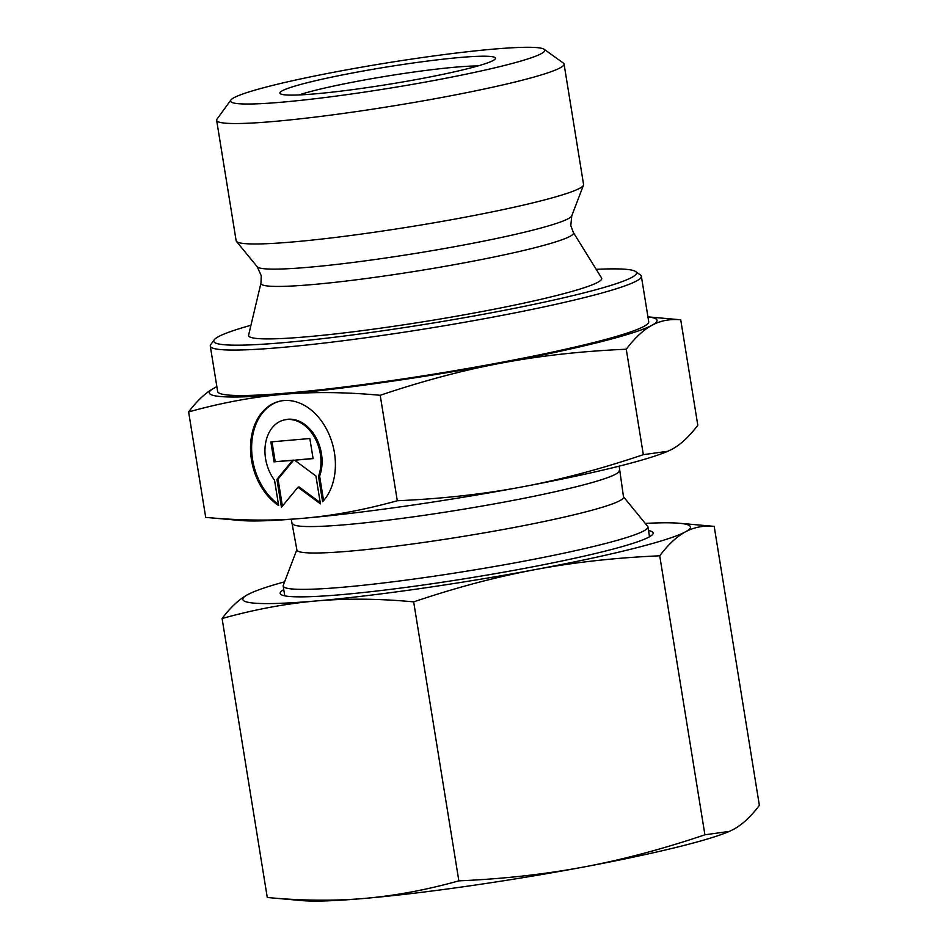 <?xml version="1.0" encoding="UTF-8"?>
<svg xmlns="http://www.w3.org/2000/svg" width="948" height="948" viewBox="0 0 948 948"><rect width="100%" height="100%" fill="white"/><g stroke="black" fill="none" stroke-linecap="round" stroke-linejoin="round"><path stroke-width="1.42" d="M230.885 100.026L217.021 119.116A175.972 14.03 -9.2 0 0 216.642 120.313A175.972 14.03 -9.2 0 0 328.909 115.36A175.972 14.03 -9.2 0 0 519.125 80.995A175.972 14.03 -9.2 0 0 564.06 64.049A175.972 14.03 -9.2 0 0 563.325 63.03L544.14 49.284A159.181 12.691 -9.2 0 0 437.324 55.47A159.181 12.691 -9.2 0 0 271.199 85.77A159.181 12.691 -9.2 0 0 230.885 100.026A159.181 12.691 -9.2 0 0 326.254 97.371A159.181 12.691 -9.2 0 0 504.158 65.542A159.181 12.691 -9.2 0 0 544.14 49.284M216.642 120.313L236.147 240.756A175.972 14.03 -9.2 0 0 236.431 241.361A175.972 14.03 -9.2 0 0 352.182 235.305A175.972 14.03 -9.2 0 0 538.63 201.438A175.972 14.03 -9.2 0 0 583.482 185.156A175.972 14.03 -9.2 0 0 583.565 184.481L564.06 64.049M573.374 232.509A158.328 12.62 -9.2 0 1 533.096 248.163A158.328 12.62 -9.2 0 1 312.33 284.578A158.328 12.62 -9.2 0 1 260.973 283.108L248.601 335.142A178.876 14.256 -9.2 0 0 359.967 330.947A178.876 14.256 -9.2 0 0 556.038 295.669A178.876 14.256 -9.2 0 0 601.553 277.977L573.374 232.509L570.791 225.565L571.774 215.824L583.482 185.156M250.947 325.259A214.141 17.076 -9.2 0 0 214.224 339.811L210.752 344.586A218.348 17.408 -9.2 0 0 210.29 346.067A218.348 17.408 -9.2 0 0 349.587 339.917A218.348 17.408 -9.2 0 0 585.591 297.293A218.348 17.408 -9.2 0 0 641.358 276.247A218.348 17.408 -9.2 0 0 640.445 274.991L635.646 271.555A214.141 17.076 -9.2 0 0 596.197 269.339M214.224 339.811A214.141 17.076 -9.2 0 0 342.524 336.244A214.141 17.076 -9.2 0 0 581.847 293.418A214.141 17.076 -9.2 0 0 635.646 271.555M210.29 346.067L217.649 391.524A218.348 17.408 -9.2 0 0 356.946 385.374A218.348 17.408 -9.2 0 0 592.95 342.738A218.348 17.408 -9.2 0 0 648.716 321.704L641.358 276.247M291.285 519.255L296.902 549.982A165.438 13.189 -9.2 0 0 402.45 545.325A165.438 13.189 -9.2 0 0 581.278 513.022A165.438 13.189 -9.2 0 0 623.523 497.084L619.163 466.155A226.738 18.071 -9.2 0 0 667.736 451.284L643.337 454.673C600.724 469.047 560.221 479.806 521.815 486.952C483.421 494.181 441.91 498.778 397.295 500.745L380.207 395.292C422.832 380.918 463.335 370.158 501.741 363.013C540.135 355.784 581.645 351.187 626.261 349.219C634.911 337.808 643.491 329.821 651.999 325.259C660.495 320.625 670.07 318.812 680.723 319.796L647.934 316.857A226.738 18.071 -9.2 0 1 651.999 325.259A226.738 18.071 -9.2 0 1 599.1 342.204A226.738 18.071 -9.2 0 1 501.741 363.013A226.738 18.071 -9.2 0 1 282.919 394.356C312.816 391.725 345.25 392.034 380.207 395.292M296.854 549.674L283.262 585.283A184.753 14.73 -9.2 0 0 283.168 585.983A184.753 14.73 -9.2 0 0 401.04 580.78A184.753 14.73 -9.2 0 0 600.736 544.709A184.753 14.73 -9.2 0 0 647.922 526.91A184.753 14.73 -9.2 0 0 647.614 526.27L623.476 496.776M477.887 65.957A100.772 8.034 -9.2 0 0 315.269 90.321A100.772 8.034 -9.2 0 0 299.011 94.93M307.792 82.595A109.174 8.698 -9.2 0 0 280.359 93.745A109.174 8.698 -9.2 0 0 353.628 89.503A109.174 8.698 -9.2 0 0 467.565 68.718A109.174 8.698 -9.2 0 0 495.212 58.942A109.174 8.698 -9.2 0 0 429.8 60.767A109.174 8.698 -9.2 0 0 307.792 82.595M680.723 319.796L697.811 425.249C689.16 436.661 680.581 444.648 672.073 449.21L668.364 451.011M279.707 401.217A56.69 41.392 -104.1 0 0 264.433 410.662A56.69 41.392 -104.1 0 0 278.451 504.372M278.641 505.545A56.69 41.392 75.9 0 1 263.319 410.946A56.69 41.392 75.9 0 1 279.15 401.36A56.69 41.392 75.9 0 1 329.098 434.457A56.69 41.392 75.9 0 1 322.604 501.729L318.492 476.358A37.41 27.314 -104.1 0 0 311.394 432.489A37.41 27.314 -104.1 0 0 283.843 420.047A37.41 27.314 -104.1 0 0 274.529 480.186L278.641 505.545M318.492 476.358L319.606 476.086L323.588 500.627M283.843 420.047L284.957 419.774A37.41 27.314 75.9 0 1 312.508 432.205A37.41 27.314 75.9 0 1 319.606 476.086M271.993 441.815L275.216 461.712L293.679 460.112L278.037 479.096L282.409 506.09M274.114 461.996L270.855 441.91L309.842 438.533L313.101 458.607L294.638 460.207L315.909 475.991L320.436 503.874L297.956 487.213L281.438 507.263L276.923 479.368L292.565 460.396L275.216 461.712M292.565 460.396L293.679 460.112M276.923 479.368L278.037 479.096M297.956 487.213L299.07 486.928L320.223 502.618M294.638 460.207L313.065 458.429M216.867 386.701L214.367 387.957C205.858 392.519 197.279 400.506 188.628 411.93C221.583 402.77 253.021 396.916 282.919 394.356A226.738 18.071 -9.2 0 1 214.367 387.957A226.738 18.071 -9.2 0 1 216.867 386.713M397.295 500.745C364.34 509.894 332.902 515.748 303.005 518.307C273.107 520.938 240.673 520.63 205.704 517.383L188.628 411.93M643.337 454.673L626.261 349.219M619.174 466.155A226.738 18.071 -9.2 0 1 521.815 486.952A226.738 18.071 -9.2 0 1 303.005 518.307A226.738 18.071 -9.2 0 1 240.496 520.488L205.704 517.383M283.76 589.62A188.948 15.061 -9.2 0 0 282.255 595.166A188.948 15.061 -9.2 0 0 412.937 586.445A188.948 15.061 -9.2 0 0 604.907 551.191A188.948 15.061 -9.2 0 0 651.691 535.336A188.948 15.061 -9.2 0 0 648.503 530.536M458.856 880.858C426.47 889.899 395.043 895.753 364.565 898.42A226.738 18.071 -9.2 0 0 583.375 867.076A226.738 18.071 -9.2 0 0 680.735 846.268A226.738 18.071 -9.2 0 0 729.308 831.396L704.909 834.797C663.031 848.97 622.516 859.729 583.375 867.076C544.235 874.376 502.724 878.974 458.856 880.858L413.672 601.873C455.55 587.701 496.065 576.941 535.193 569.594C574.346 562.283 615.845 557.685 659.725 555.812C668.221 544.531 676.789 536.544 685.451 531.84C694.126 527.183 703.7 525.358 714.188 526.377L679.396 523.272A226.738 18.071 -9.2 0 0 645.28 523.414M714.188 526.377L759.372 805.362C750.875 816.631 742.296 824.618 733.634 829.322L729.924 831.135M267.277 897.495L302.057 900.6A226.738 18.071 -9.2 0 0 364.565 898.42C334.087 901.05 301.654 900.742 267.277 897.495L222.093 618.511C254.479 609.469 285.905 603.615 316.383 600.937A226.738 18.071 -9.2 0 0 535.193 569.594A226.738 18.071 -9.2 0 0 632.553 548.785A226.738 18.071 -9.2 0 0 685.451 531.84A226.738 18.071 -9.2 0 0 679.396 523.272M284.578 581.835A226.738 18.071 -9.2 0 0 252.156 592.464L247.819 594.55C239.157 599.243 230.589 607.23 222.093 618.511M704.909 834.797L659.725 555.812M252.156 592.464A226.738 18.071 -9.2 0 0 247.819 594.55A226.738 18.071 -9.2 0 0 316.383 600.937C346.861 598.318 379.295 598.626 413.672 601.873M260.973 283.108L261.245 275.702L257.228 266.767A159.489 12.715 -9.2 0 0 308.716 267.265A159.489 12.715 -9.2 0 0 531.117 230.577A159.489 12.715 -9.2 0 0 571.774 215.824M292.624 523.533A165.438 13.189 -9.2 0 0 346.304 524.635A165.438 13.189 -9.2 0 0 576.988 486.573A165.438 13.189 -9.2 0 0 619.245 470.635M647.922 526.91L649.522 536.769M283.168 585.983L284.767 595.854M257.228 266.767L236.431 241.361"/></g></svg>

